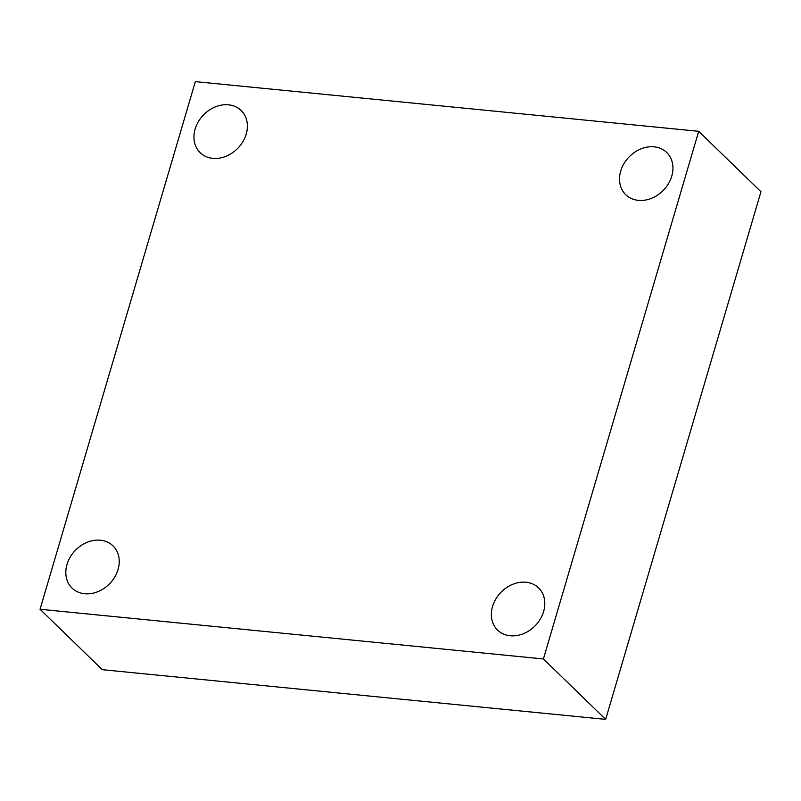 <?xml version="1.0" encoding="UTF-8"?>
<svg xmlns="http://www.w3.org/2000/svg" width="801" height="801" viewBox="0 0 801 801"><rect width="100%" height="100%" fill="white"/><g stroke="black" fill="none" stroke-linecap="round" stroke-linejoin="round"><path stroke-width="1.2" d="M40.05 609.271L195.344 81.622L698.702 131.314L543.408 658.963L40.05 609.271L102.298 669.686L605.656 719.378L543.408 658.963M605.656 719.378L760.95 191.729L698.702 131.314M510.207 635.764A29.407 23.91 134.1 0 1 497.601 630.107A29.407 23.91 134.1 0 1 495.829 598.998A29.407 23.91 134.1 0 1 525.967 582.237A29.407 23.91 134.1 0 1 538.572 587.894A29.407 23.91 134.1 0 1 540.345 618.993A29.407 23.91 134.1 0 1 510.207 635.764M638.357 200.37A29.407 23.91 134.1 0 1 625.751 194.703A29.407 23.91 134.1 0 1 623.979 163.604A29.407 23.91 134.1 0 1 654.107 146.833A29.407 23.91 134.1 0 1 666.712 152.5A29.407 23.91 134.1 0 1 668.495 183.599A29.407 23.91 134.1 0 1 638.357 200.37M212.786 158.358A29.407 23.91 134.1 0 1 200.18 152.691A29.407 23.91 134.1 0 1 198.408 121.592A29.407 23.91 134.1 0 1 228.545 104.821A29.407 23.91 134.1 0 1 241.151 110.478A29.407 23.91 134.1 0 1 242.923 141.587A29.407 23.91 134.1 0 1 212.786 158.358M84.646 593.751A29.407 23.91 134.1 0 1 72.04 588.084A29.407 23.91 134.1 0 1 70.268 556.985A29.407 23.91 134.1 0 1 100.395 540.214A29.407 23.91 134.1 0 1 113.011 545.882A29.407 23.91 134.1 0 1 114.783 576.98A29.407 23.91 134.1 0 1 84.646 593.751"/></g></svg>
